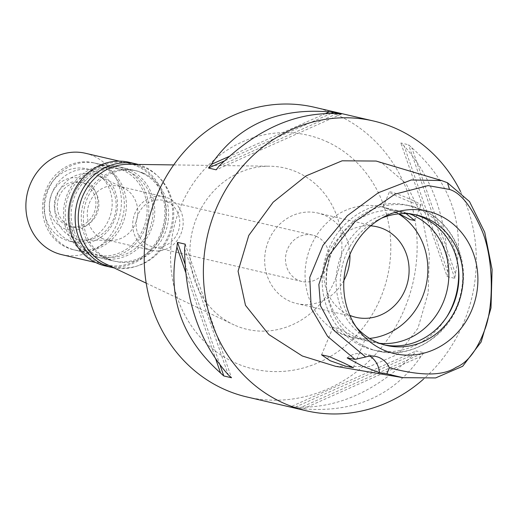 <?xml version="1.0" encoding="UTF-8"?>
<svg xmlns="http://www.w3.org/2000/svg" width="518" height="518" viewBox="0 0 518 518"><rect width="100%" height="100%" fill="white"/><g stroke="black" fill="none" stroke-linecap="round" stroke-linejoin="round"><path stroke-width="0.39" stroke-dasharray="2.59 1.94" d="M347.202 357.932A22.313 20.364 -76.9 0 1 364.148 353.749A22.313 20.364 -76.9 0 1 369.833 356.112M335.586 366.31L369.502 366.55L398.206 354.15L417.942 328.276L428.185 292.942L429.312 253.47L421.73 215.19L405.937 183.404L382.485 163.416L376.165 161.053M460.508 191.479A148.737 135.768 -76.9 0 1 423.452 379.17M247.002 396.982A148.737 135.768 103.1 0 0 409.33 295.862A148.737 135.768 103.1 0 0 337.691 115.171A148.737 135.768 103.1 0 0 314.368 107.245M291.129 406.578L298.821 408.365A148.737 135.768 103.1 0 0 303.114 408.838C354.642 413.047 393.945 395.551 421.017 356.365A148.737 135.768 103.1 0 0 423.886 352.713L416.194 350.919A148.737 135.768 -76.9 0 1 413.332 354.577C376.016 391.485 336.713 408.974 295.422 407.051A148.737 135.768 -76.9 0 1 291.129 406.578L416.194 350.919M447.144 276.58L454.83 278.367A148.737 135.768 103.1 0 0 455.439 273.685C465.209 224.346 450.666 182.362 411.797 147.734A148.737 135.768 103.1 0 0 408.54 144.768L400.854 142.981A148.737 135.768 -76.9 0 1 404.111 145.946C432.802 178.147 447.351 220.131 447.746 271.892A148.737 135.768 -76.9 0 1 447.144 276.58L400.854 142.981M326.683 141.615A120.014 109.557 -76.9 0 1 380.736 297.617A120.014 109.557 -76.9 0 1 234.686 362.613A120.014 109.557 -76.9 0 1 180.64 206.611A120.014 109.557 -76.9 0 1 326.683 141.615M234.149 324.941A82.835 75.615 -76.9 0 1 233.094 324.449A82.835 75.615 -76.9 0 1 192.249 231.552A82.835 75.615 -76.9 0 1 269.891 166.207A82.835 75.615 -76.9 0 1 297.643 172.41A82.835 75.615 103.1 0 1 334.945 280.083A82.835 75.615 103.1 0 1 234.149 324.941M105.381 263.766A52.059 47.52 103.1 0 0 106.041 264.076A52.059 47.52 103.1 0 0 169.392 235.884A52.059 47.52 103.1 0 0 145.946 168.214A52.059 47.52 103.1 0 0 128.503 164.316M143.81 173.355A46.478 42.431 -76.9 0 1 166.194 229.817A46.478 42.431 -76.9 0 1 115.469 261.422A46.478 42.431 -76.9 0 1 108.178 258.942A46.478 42.431 -76.9 0 1 85.794 202.473A46.478 42.431 -76.9 0 1 136.519 170.875A46.478 42.431 -76.9 0 1 143.81 173.355M129.908 170.118A46.478 42.431 103.1 0 0 122.617 167.644A46.478 42.431 103.1 0 0 71.892 199.242A46.478 42.431 103.1 0 0 94.282 255.711A46.478 42.431 103.1 0 0 101.567 258.184A46.478 42.431 103.1 0 0 152.292 226.586A46.478 42.431 103.1 0 0 129.908 170.118M129.196 171.834A44.619 40.734 -76.9 0 1 150.686 226.042A44.619 40.734 -76.9 0 1 101.988 256.378A44.619 40.734 -76.9 0 1 94.995 253.995A44.619 40.734 -76.9 0 1 73.498 199.786A44.619 40.734 -76.9 0 1 122.196 169.451A44.619 40.734 -76.9 0 1 129.196 171.834M102.57 165.643A44.619 40.734 103.1 0 0 95.577 163.261A44.619 40.734 103.1 0 0 46.879 193.602A44.619 40.734 103.1 0 0 68.37 247.805A44.619 40.734 103.1 0 0 75.369 250.188A44.619 40.734 103.1 0 0 124.067 219.852A44.619 40.734 103.1 0 0 102.57 165.643M98.297 175.913A33.463 30.549 -76.9 0 1 98.724 176.114A33.463 30.549 -76.9 0 1 115.229 213.643A33.463 30.549 -76.9 0 1 83.858 240.048A33.463 30.549 -76.9 0 1 72.65 237.535A33.463 30.549 -76.9 0 1 57.576 194.036A33.463 30.549 -76.9 0 1 98.297 175.913M101.975 238.345A27.519 25.117 -76.9 0 1 88.72 204.921A27.519 25.117 -76.9 0 1 118.751 186.215A27.519 25.117 -76.9 0 1 123.064 187.678A27.519 25.117 -76.9 0 1 123.413 187.84A27.519 25.117 -76.9 0 1 136.985 218.7A27.519 25.117 -76.9 0 1 111.195 240.41A27.519 25.117 -76.9 0 1 106.287 239.815A27.519 25.117 -76.9 0 1 101.975 238.345M147.39 248.905A27.519 25.117 103.1 0 0 151.709 250.375A27.519 25.117 103.1 0 0 181.74 231.669A27.519 25.117 103.1 0 0 168.486 198.239A27.519 25.117 103.1 0 0 164.167 196.775A27.519 25.117 103.1 0 0 134.136 215.482A27.519 25.117 103.1 0 0 147.39 248.905M167.061 201.664A23.796 21.724 -76.9 0 1 178.522 230.575A23.796 21.724 -76.9 0 1 152.551 246.756A23.796 21.724 -76.9 0 1 148.815 245.487A23.796 21.724 -76.9 0 1 137.354 216.576A23.796 21.724 -76.9 0 1 163.325 200.395A23.796 21.724 -76.9 0 1 167.061 201.664M316.427 236.389A23.796 21.724 103.1 0 0 312.697 235.12A23.796 21.724 103.1 0 0 286.719 251.301A23.796 21.724 103.1 0 0 298.187 280.212A23.796 21.724 103.1 0 0 301.916 281.481A23.796 21.724 103.1 0 0 327.888 265.3A23.796 21.724 103.1 0 0 316.427 236.389M343.9 280.452A46.478 42.431 -76.9 0 1 296.782 303.574A46.478 42.431 -76.9 0 1 289.491 301.094A46.478 42.431 -76.9 0 1 267.1 244.632A46.478 42.431 -76.9 0 1 317.832 213.027A46.478 42.431 -76.9 0 1 325.116 215.507A46.478 42.431 -76.9 0 1 349.915 254.571M370.681 225.854A46.478 42.431 103.1 0 0 325.304 261.745A46.478 42.431 103.1 0 0 348.646 314.853A46.478 42.431 103.1 0 0 349.864 315.378M369.58 338.422A66.932 61.098 -76.9 0 1 351.301 337.25A66.932 61.098 -76.9 0 1 340.812 333.683A66.932 61.098 -76.9 0 1 308.573 252.37A66.932 61.098 -76.9 0 1 381.617 206.863A66.932 61.098 -76.9 0 1 392.113 210.431A66.932 61.098 -76.9 0 1 398.536 213.876M406.08 213.63L393.829 209.706L383.003 207.291L392.702 210.573L399.197 213.811M409.608 213.863A66.932 61.098 103.1 0 0 402.615 211.745A66.932 61.098 103.1 0 0 329.571 257.252A66.932 61.098 103.1 0 0 361.81 338.565A66.932 61.098 103.1 0 0 372.306 342.133A66.932 61.098 103.1 0 0 379.513 343.317M355.005 336.978L363.513 340.086L353.885 337.846L341.401 333.819L333.126 327.117L340.481 329.357L355.005 336.978M412.011 200.039A17.107 1.263 22.6 0 1 420.998 205.031A17.107 1.263 22.6 0 1 398.407 196.879A17.107 1.263 22.6 0 1 389.413 191.887A17.107 1.263 22.6 0 1 412.011 200.039M446.665 317.055A74.365 67.884 -76.9 0 1 373.575 350.064A74.365 67.884 -76.9 0 1 361.92 346.095A74.365 67.884 -76.9 0 1 326.094 255.75A74.365 67.884 -76.9 0 1 407.258 205.193A74.365 67.884 -76.9 0 1 418.92 209.155A74.365 67.884 -76.9 0 1 458.288 267.061M384.44 344.91A66.932 61.098 -76.9 0 1 382.362 344.47A66.932 61.098 -76.9 0 1 371.866 340.902A66.932 61.098 -76.9 0 1 339.627 259.589A66.932 61.098 -76.9 0 1 412.678 214.083A66.932 61.098 -76.9 0 1 414.737 214.607M381.617 218.175A66.932 61.098 103.1 0 0 378.146 219.749A66.932 61.098 103.1 0 0 353.872 324.151A66.932 61.098 103.1 0 0 356.287 327.098M303.114 408.838L421.017 356.365M298.821 408.365L423.886 352.713M295.422 407.051L413.332 354.577M455.439 273.685L411.797 147.734M454.83 278.367L408.54 144.768M447.746 271.892L404.111 145.946M336.933 113.682L219.03 166.155M341.232 114.154L216.161 169.813M331.157 113.423L224.249 161.001M325.699 113.474L229.241 156.397M184.609 248.834L228.25 374.786M185.217 244.153L231.507 377.751M185.017 263.992L220.027 365.035M185.697 272.39L215.753 359.123M88.364 254.332A46.478 42.431 -76.9 0 1 65.974 197.87A46.478 42.431 -76.9 0 1 116.705 166.265A46.478 42.431 -76.9 0 1 123.99 168.745A46.478 42.431 -76.9 0 1 146.38 225.213A46.478 42.431 -76.9 0 1 95.649 256.811A46.478 42.431 -76.9 0 1 88.364 254.332M141.738 172.87A46.478 42.431 103.1 0 0 134.447 170.39A46.478 42.431 103.1 0 0 83.722 201.994A46.478 42.431 103.1 0 0 106.112 258.456A46.478 42.431 103.1 0 0 113.397 260.936A46.478 42.431 103.1 0 0 164.128 229.338A46.478 42.431 103.1 0 0 141.738 172.87M138.164 164.446A53.173 48.537 -76.9 0 1 144.302 166.712A53.173 48.537 -76.9 0 1 170.286 230.115A53.173 48.537 -76.9 0 1 114.109 267.916M105.076 265.876A53.173 48.537 103.1 0 0 163.112 229.727A53.173 48.537 103.1 0 0 137.497 165.125A53.173 48.537 103.1 0 0 129.163 162.289M137.069 166.155A52.059 47.52 -76.9 0 1 162.147 229.396A52.059 47.52 -76.9 0 1 105.329 264.789A52.059 47.52 -76.9 0 1 97.17 262.011A52.059 47.52 -76.9 0 1 72.093 198.77A52.059 47.52 -76.9 0 1 128.911 163.377A52.059 47.52 -76.9 0 1 137.069 166.155M61.856 254.681A52.059 47.52 103.1 0 0 118.667 219.289A52.059 47.52 103.1 0 0 93.59 156.047A52.059 47.52 103.1 0 0 85.431 153.27M83.761 179.668A26.399 24.1 -76.9 0 1 95.649 213.986A26.399 24.1 -76.9 0 1 63.526 228.283A26.399 24.1 -76.9 0 1 51.632 193.965A26.399 24.1 -76.9 0 1 83.761 179.668M66.427 225.201A22.682 20.707 -76.9 0 1 55.504 197.643A22.682 20.707 -76.9 0 1 80.258 182.226A22.682 20.707 -76.9 0 1 83.812 183.437A22.682 20.707 -76.9 0 1 94.742 210.988A22.682 20.707 -76.9 0 1 69.982 226.411A22.682 20.707 -76.9 0 1 66.427 225.201M69.386 225.887A22.682 20.707 103.1 0 0 72.941 227.098A22.682 20.707 103.1 0 0 97.695 211.681A22.682 20.707 103.1 0 0 86.771 184.123A22.682 20.707 103.1 0 0 83.217 182.912A22.682 20.707 103.1 0 0 58.463 198.336A22.682 20.707 103.1 0 0 69.386 225.887M92.327 170.772A37.186 33.942 -76.9 0 1 110.237 215.941A37.186 33.942 -76.9 0 1 69.658 241.226A37.186 33.942 -76.9 0 1 63.831 239.238A37.186 33.942 -76.9 0 1 45.914 194.069A37.186 33.942 -76.9 0 1 86.5 168.79A37.186 33.942 -76.9 0 1 92.327 170.772M97.656 172.008A37.186 33.942 103.1 0 0 91.822 170.027A37.186 33.942 103.1 0 0 51.243 195.305A37.186 33.942 103.1 0 0 69.153 240.481A37.186 33.942 103.1 0 0 74.98 242.463A37.186 33.942 103.1 0 0 115.566 217.184A37.186 33.942 103.1 0 0 97.656 172.008M100.505 165.164A44.619 40.734 -76.9 0 1 121.995 219.367A44.619 40.734 -76.9 0 1 73.297 249.702A44.619 40.734 -76.9 0 1 66.304 247.326A44.619 40.734 -76.9 0 1 44.807 193.117A44.619 40.734 -76.9 0 1 93.505 162.781A44.619 40.734 -76.9 0 1 100.505 165.164M123.278 170.454A44.619 40.734 103.1 0 0 116.285 168.078A44.619 40.734 103.1 0 0 67.586 198.413A44.619 40.734 103.1 0 0 89.077 252.622A44.619 40.734 103.1 0 0 96.07 254.998A44.619 40.734 103.1 0 0 144.768 224.663A44.619 40.734 103.1 0 0 123.278 170.454M366.058 347.06A74.365 67.884 103.1 0 0 377.719 351.023A74.365 67.884 103.1 0 0 458.883 300.466A74.365 67.884 103.1 0 0 423.064 210.12A74.365 67.884 103.1 0 0 411.402 206.158A74.365 67.884 103.1 0 0 330.238 256.714A74.365 67.884 103.1 0 0 366.058 347.06M364.148 353.749L375.977 356.501M146.212 283.165L233.094 324.449M173.705 164.918L269.891 166.207M136.519 170.875L122.617 167.644M115.469 261.422L101.567 258.184M122.196 169.451L95.577 163.261M101.988 256.378L75.369 250.188M123.413 187.84L98.724 176.114M111.195 240.41L83.858 240.048M151.709 250.375L106.287 239.815M164.167 196.775L118.751 186.215M312.697 235.12L163.325 200.395M301.916 281.481L152.551 246.756M376.987 226.787L317.832 213.027M355.937 317.327L296.782 303.574M372.306 342.133L363.513 340.086M353.885 337.846L351.301 337.25M414.588 220.435L420.998 205.031M383.003 207.291L389.413 191.887M402.615 211.745L393.829 209.706M384.201 207.465L381.617 206.863M321.581 354.843L333.126 327.117M353.295 367.67L364.704 340.261M407.258 205.193L423.29 210.198C452.648 222.889 469.412 259.57 461.577 292.929C454.085 332.2 413.798 360.457 377.719 351.023L373.575 350.064M386.499 345.435L382.362 344.47M416.815 215.048L412.678 214.083M353.872 324.151L358.631 330.342M378.146 219.749L385.146 216.297M116.705 166.265L134.447 170.39M95.649 256.811L113.397 260.936M119.276 161.137L128.911 163.377M95.701 262.548L105.329 264.789M69.982 226.411L72.941 227.098M80.258 182.226L83.217 182.912M86.5 168.79L91.822 170.027M69.658 241.226L74.98 242.463M93.505 162.781L116.285 168.078M73.297 249.702L96.07 254.998"/><path stroke-width="0.78" d="M449.507 189.452C460.884 192.819 471.859 206.889 482.433 231.663C493.919 260.366 493.732 306.954 484.751 329.772C477.13 350.155 467.612 362.658 456.196 367.294C443.343 376.029 421.063 376.185 389.355 367.767A22.313 20.364 103.1 0 0 375.977 356.501A22.313 20.364 103.1 0 0 365.689 356.999L333.845 330.38L320.558 305.918L318.855 284.505L328.056 256.591L355.154 221.458L395.04 194.133L428.133 185.593L449.507 189.452L447.494 182.757L469.509 201.58L484.712 232.219L492.1 269.502L490.999 307.938L481.144 341.977L462.639 366.297L435.632 377.926L402.933 377.674L386.894 373.847L389.355 367.767M382.808 349.682A73.109 66.738 103.1 0 0 471.775 310.094A73.109 66.738 103.1 0 0 438.843 215.061A73.109 66.738 103.1 0 0 385.146 216.297A73.109 66.738 103.1 0 0 358.631 330.342A73.109 66.738 103.1 0 0 382.808 349.682M369.833 356.112A22.313 20.364 -76.9 0 1 379.48 372.617L386.894 373.847M365.689 356.999L355.044 359.362L347.202 357.932L362.904 366.323L379.48 372.617M355.044 359.362L327.596 336.422L311.195 308.294L309.758 277.402L323.012 245.305L347.3 215.753L378.276 192.754L411.305 179.96L441.621 180.562L447.494 182.757M344.127 363.124L329.111 356.526L321.581 354.843L330.193 360.748L345.558 366.161L353.295 367.67L344.127 363.124M441.621 180.562L376.165 161.053L342.126 160.807L306.021 175.906L273.161 202.195L248.782 235.418L238.073 271.218L245.493 305.355L268.829 334.537L302.324 355.995L335.586 366.31L402.933 377.674M423.452 379.17A148.737 135.768 -76.9 0 1 306.157 410.742A148.737 135.768 -76.9 0 1 282.841 402.81A148.737 135.768 -76.9 0 1 211.195 222.118A148.737 135.768 -76.9 0 1 373.523 120.998A148.737 135.768 -76.9 0 1 396.846 128.924A148.737 135.768 -76.9 0 1 460.508 191.479M373.523 120.998L314.368 107.245A148.737 135.768 103.1 0 0 152.039 208.359A148.737 135.768 103.1 0 0 223.685 389.057A148.737 135.768 103.1 0 0 247.002 396.982L306.157 410.742M333.54 112.367L341.232 114.154A148.737 135.768 103.1 0 0 336.933 113.682C295.649 111.856 256.345 129.345 219.03 166.155A148.737 135.768 103.1 0 0 216.161 169.813L208.469 168.02A148.737 135.768 -76.9 0 1 211.338 164.368C238.351 125.065 277.654 107.576 329.247 111.894A148.737 135.768 -76.9 0 1 333.54 112.367L331.157 113.423M177.525 242.366L185.217 244.153A148.737 135.768 103.1 0 0 184.609 248.834C185.075 300.557 199.624 342.54 228.25 374.786A148.737 135.768 103.1 0 0 231.507 377.751L223.815 375.964A148.737 135.768 -76.9 0 1 220.558 372.999C181.565 338.403 167.016 296.419 176.923 247.047A148.737 135.768 -76.9 0 1 177.525 242.366L185.017 263.992M173.705 164.918L128.503 164.316A52.059 47.52 103.1 0 0 79.707 205.387A52.059 47.52 103.1 0 0 105.381 263.766L146.212 283.165M349.915 254.571A46.478 42.431 -76.9 0 1 343.9 280.452M349.864 315.378A46.478 42.431 103.1 0 0 355.937 317.327A46.478 42.431 103.1 0 0 406.662 285.729A46.478 42.431 103.1 0 0 384.272 229.26A46.478 42.431 103.1 0 0 376.987 226.787A46.478 42.431 103.1 0 0 370.681 225.854M398.536 213.876A66.932 61.098 -76.9 0 1 425.971 285.891A66.932 61.098 -76.9 0 1 369.58 338.422M399.197 213.811L409.809 219.496L414.588 220.435L406.08 213.63M379.513 343.317A66.932 61.098 103.1 0 0 446.471 292.787A66.932 61.098 103.1 0 0 413.111 215.313A66.932 61.098 103.1 0 0 409.608 213.863M458.288 267.061A74.365 67.884 -76.9 0 1 446.665 317.055M414.737 214.607A66.932 61.098 -76.9 0 1 423.167 217.657A66.932 61.098 -76.9 0 1 455.756 297.856A66.932 61.098 -76.9 0 1 384.44 344.91M356.287 327.098A66.932 61.098 103.1 0 0 376.01 341.867A66.932 61.098 103.1 0 0 386.499 345.435A66.932 61.098 103.1 0 0 459.55 299.928A66.932 61.098 103.1 0 0 427.311 218.615A66.932 61.098 103.1 0 0 416.815 215.048A66.932 61.098 103.1 0 0 381.617 218.175M224.249 161.001L208.469 168.02M329.247 111.894L325.699 113.474M229.241 156.397L211.338 164.368M220.027 365.035L223.815 375.964M176.923 247.047L185.697 272.39M215.753 359.123L220.558 372.999M114.109 267.916A53.173 48.537 -76.9 0 1 111.882 267.456A53.173 48.537 -76.9 0 1 103.548 264.62A53.173 48.537 -76.9 0 1 77.933 200.026A53.173 48.537 -76.9 0 1 135.969 163.876A53.173 48.537 -76.9 0 1 138.164 164.446M135.969 163.876L129.163 162.289A53.173 48.537 103.1 0 0 71.128 198.439A53.173 48.537 103.1 0 0 96.743 263.04A53.173 48.537 103.1 0 0 105.076 265.876L111.882 267.456M119.276 161.137L85.431 153.27A52.059 47.52 103.1 0 0 28.613 188.662A52.059 47.52 103.1 0 0 53.691 251.903A52.059 47.52 103.1 0 0 61.856 254.681L95.701 262.548"/></g></svg>
